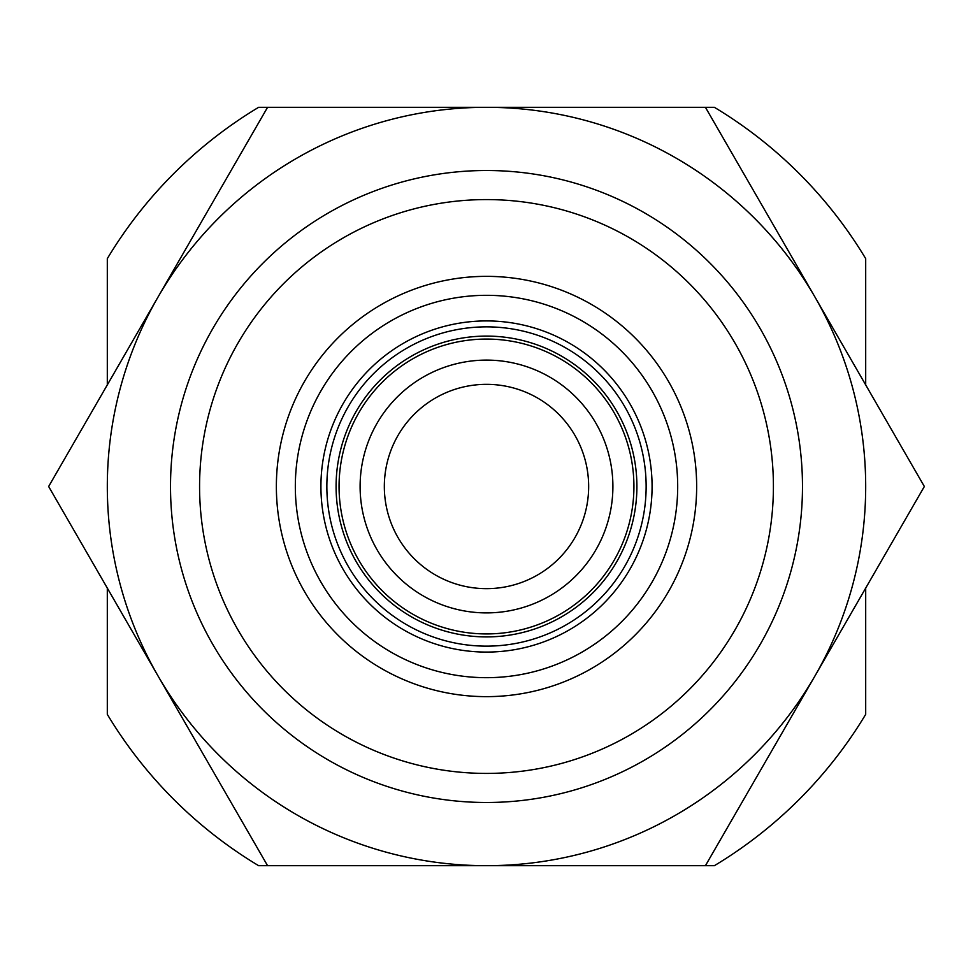 <?xml version="1.0" encoding="UTF-8"?>
<svg xmlns="http://www.w3.org/2000/svg" width="973" height="973" viewBox="0 0 973 973"><rect width="100%" height="100%" fill="white"/><g stroke="black" fill="none" stroke-linecap="round" stroke-linejoin="round"><path stroke-width="1.46" d="M865.69 384.894L865.69 258.636A442.387 442.387 0 0 0 714.364 107.31L258.636 107.31A442.387 442.387 0 0 0 107.31 258.636L107.31 384.894M107.31 588.106L107.31 714.364A442.387 442.387 0 0 0 258.636 865.69L714.364 865.69A442.387 442.387 0 0 0 865.69 714.364L865.69 588.106M199.574 486.5A286.926 286.926 0 0 1 629.957 238.02A286.926 286.926 0 0 1 629.957 734.98A286.926 286.926 0 0 1 199.574 486.5M276.368 486.5A210.132 210.132 0 0 1 591.572 304.513A210.132 210.132 0 0 1 591.572 668.487A210.132 210.132 0 0 1 276.368 486.5M295.33 486.5A191.17 191.17 0 0 1 582.085 320.932A191.17 191.17 0 0 1 582.085 652.068A191.17 191.17 0 0 1 295.33 486.5M384.335 486.5A102.165 102.165 0 0 1 537.582 398.03A102.165 102.165 0 0 1 537.582 574.97A102.165 102.165 0 0 1 384.335 486.5M360.107 486.5A126.393 126.393 0 0 1 549.696 377.038A126.393 126.393 0 0 1 549.696 595.962A126.393 126.393 0 0 1 360.107 486.5M170.506 486.5A315.994 315.994 0 0 1 644.491 212.844A315.994 315.994 0 0 1 644.491 760.156A315.994 315.994 0 0 1 170.506 486.5M486.5 865.69A379.19 379.19 0 0 0 814.888 296.911L924.35 486.5L705.425 865.69L267.575 865.69L158.113 676.089A379.19 379.19 0 0 0 486.5 865.69M486.5 107.31A379.19 379.19 0 0 1 814.888 296.911L705.425 107.31L486.5 107.31A379.19 379.19 0 0 0 158.113 676.089L48.65 486.5L267.575 107.31L486.5 107.31M320.92 486.5A165.58 165.58 0 0 1 569.29 343.104A165.58 165.58 0 0 1 569.29 629.896A165.58 165.58 0 0 1 320.92 486.5M326.855 486.5A159.645 159.645 0 0 1 566.322 348.249A159.645 159.645 0 0 1 566.322 624.751A159.645 159.645 0 0 1 326.855 486.5M336.086 486.5A150.414 150.414 0 0 1 561.701 356.24A150.414 150.414 0 0 1 561.701 616.76A150.414 150.414 0 0 1 336.086 486.5M339.054 486.5A147.446 147.446 0 0 1 560.217 358.818A147.446 147.446 0 0 1 560.217 614.182A147.446 147.446 0 0 1 339.054 486.5"/></g></svg>
